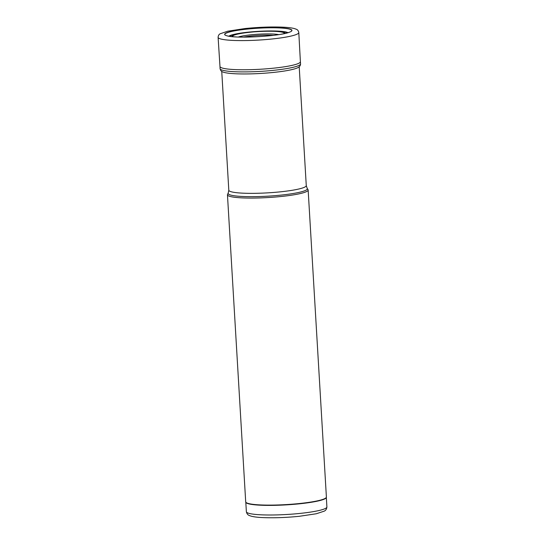 <?xml version="1.0" encoding="UTF-8"?>
<svg xmlns="http://www.w3.org/2000/svg" width="545" height="545" viewBox="0 0 545 545"><rect width="100%" height="100%" fill="white"/><g stroke="black" fill="none" stroke-linecap="round" stroke-linejoin="round"><path stroke-width="0.82" d="M281.145 196.493A40.419 5.157 -3.4 0 0 308.15 189.994A40.419 5.157 -3.4 0 0 308.014 189.619L307.196 188.386A39.669 5.062 -3.4 0 1 280.818 195.13A39.669 5.062 -3.4 0 1 228.219 193.08L227.544 194.402A40.419 5.157 -3.4 0 0 227.456 194.79A40.419 5.157 -3.4 0 0 281.145 196.493M227.456 194.79L245.7 501.829A40.419 5.157 -3.4 0 0 245.734 502.006A40.419 5.157 -3.4 0 0 299.389 503.532A40.419 5.157 -3.4 0 0 326.38 497.21A40.419 5.157 -3.4 0 0 326.394 497.033L308.15 189.994M245.734 502.006L245.829 502.299A40.337 5.15 -3.4 0 0 299.375 503.818A40.337 5.15 -3.4 0 0 326.319 497.517L326.38 497.21M298.796 32.523A40.419 5.157 176.6 0 1 298.796 32.53A40.419 5.157 176.6 0 1 258.752 40.071A40.419 5.157 176.6 0 1 218.102 37.326A40.419 5.157 176.6 0 1 218.102 37.312C218.266 35.541 218.954 34.362 220.173 33.776L227.708 31.201L245.012 28.544C259.577 27.08 272.698 26.644 284.381 27.25C288.939 27.516 292.406 27.993 294.777 28.681L296.317 29.253C297.597 29.689 298.422 30.779 298.796 32.523L300.39 61.708A40.276 5.143 176.6 0 1 260.49 69.235A40.276 5.143 176.6 0 1 219.976 66.49A40.276 5.143 176.6 0 1 219.976 66.476L218.102 37.326M300.547 63.833A40.31 5.143 176.6 0 1 260.612 71.375A40.31 5.143 176.6 0 1 220.071 68.615C220.439 70.353 221.284 71.436 222.598 71.872A38.995 4.98 176.6 0 0 260.735 73.459A38.995 4.98 176.6 0 0 298.422 67.369C299.839 66.47 300.547 65.291 300.547 63.833L300.39 61.701A40.276 5.143 176.6 0 1 300.39 61.708M238.315 37.026A22.393 2.861 176.6 0 1 246.592 35.33A22.393 2.861 176.6 0 1 251.184 34.778A22.393 2.861 176.6 0 1 278.686 34.621M236.169 36.937A33.729 4.306 176.6 0 1 227.183 35.861A33.729 4.306 176.6 0 1 225.977 35.486A33.729 4.306 176.6 0 1 242.675 29.485A33.729 4.306 176.6 0 1 247.164 28.974A33.729 4.306 176.6 0 1 281.274 27.897A33.729 4.306 176.6 0 1 290.757 31.637A33.729 4.306 176.6 0 1 289.599 32.148A33.729 4.306 176.6 0 1 280.811 34.281M221.747 71.388L228.805 190.205A38.804 4.953 -3.4 0 0 280.341 191.84A38.804 4.953 -3.4 0 0 306.27 185.607L299.212 66.783M245.802 502.211L246.367 511.728A40.337 5.15 -3.4 0 0 299.948 513.424A40.337 5.15 -3.4 0 0 326.898 506.939L326.332 497.428M245.761 28.49L245.066 28.558A37.98 4.851 176.6 0 1 245.761 28.49M246.381 28.994A33.919 4.333 176.6 0 1 247.103 28.919L242.614 29.43A33.919 4.333 176.6 0 1 246.381 28.994M243.629 37.121A20.649 2.636 176.6 0 1 247.253 36.515A20.649 2.636 176.6 0 1 251.817 35.963A20.649 2.636 176.6 0 1 273.427 35.35M232.647 36.679A25.935 3.311 176.6 0 1 245.243 32.802A25.935 3.311 176.6 0 1 249.883 32.257A25.935 3.311 176.6 0 1 284.272 33.613M232.129 36.631A26.473 3.379 176.6 0 1 240.216 33.388A26.473 3.379 176.6 0 1 245.073 32.639A26.473 3.379 176.6 0 1 249.699 32.094A26.473 3.379 176.6 0 1 276.37 31.242A26.473 3.379 176.6 0 1 284.783 33.504M229.377 36.29A29.737 3.795 176.6 0 1 238.206 33.749L245.08 32.639C256.239 31.249 266.668 30.786 276.37 31.242L278.413 31.365A29.737 3.795 176.6 0 1 287.474 32.836M228.825 36.195A30.241 3.863 176.6 0 1 244.106 32.639A30.241 3.863 176.6 0 1 248.479 32.135A30.241 3.863 176.6 0 1 288.019 32.68M225.977 35.486L225.262 35.132A33.558 4.285 176.6 0 1 242.736 29.607A33.558 4.285 176.6 0 1 247.226 29.096A33.558 4.285 176.6 0 1 291.425 31.201L290.757 31.637M306.27 185.607L307.196 188.386M228.805 190.205L228.219 193.08M326.898 506.939C326.693 508.989 325.821 510.393 324.268 511.135L316.304 513.758L299.212 516.313C285.478 517.668 273.025 518.077 261.866 517.546C257.151 517.3 253.527 516.823 250.986 516.115L249.474 515.577C247.846 515.025 246.81 513.737 246.367 511.728M220.071 68.615L219.976 66.476M289.599 32.148C280.566 36.195 236.639 38.804 227.183 35.861"/></g></svg>
